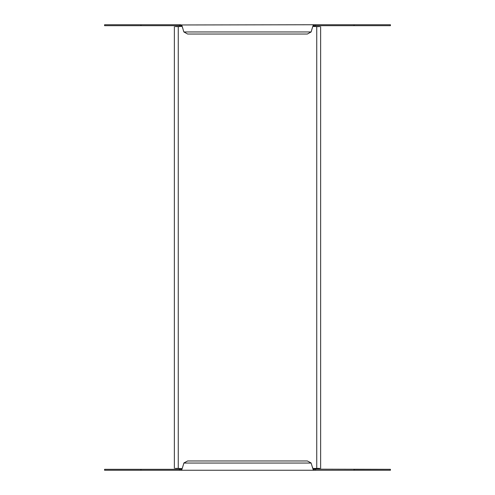 <?xml version="1.0" encoding="UTF-8"?>
<svg xmlns="http://www.w3.org/2000/svg" width="495" height="495" viewBox="0 0 495 495"><rect width="100%" height="100%" fill="white"/><g stroke="black" fill="none" stroke-linecap="round" stroke-linejoin="round"><path stroke-width="0.74" d="M183.868 31.952L187.636 34.031L307.364 34.031L311.132 31.952L183.868 31.952L181.708 24.967L182.896 28.648M180.966 25.678L104.569 25.678L140.951 25.678L140.951 24.75L104.569 24.75L180.966 24.75L180.966 25.678L181.708 25.839M313.292 25.839L314.034 25.678L314.034 24.75L313.292 24.967L312.104 28.648L313.292 24.967M312.104 28.648L311.132 31.952M181.708 24.967L315.618 24.75L315.618 25.678L314.034 25.678M315.618 24.75L390.431 24.75L354.049 24.75L354.049 25.678L390.431 25.678L315.618 25.678M313.236 25.678L314.696 26.421L313.886 25.678M181.764 25.678L179.376 26.606L181.114 25.678M312.914 26.421L316.738 26.606L316.738 468.394L314.696 468.579L313.236 469.322M181.114 469.322L180.304 468.579L178.262 468.394L178.262 26.606L179.376 26.606M181.764 469.322L179.376 468.394M315.624 468.394L312.914 468.579M314.696 26.421L315.624 26.606M319.708 26.606L318.836 26.606M319.492 26.606L316.738 26.606M319.708 468.394L318.836 468.394M319.492 468.394L316.738 468.394M313.886 469.322L314.696 468.579M140.951 470.25L104.569 470.25L140.951 470.25L140.951 469.322L104.569 469.322L180.966 469.322L180.966 470.25L140.951 470.25M315.618 469.322L315.618 470.25L390.431 470.25L354.049 470.25L354.049 469.322L390.431 469.322L313.292 469.161L313.292 470.033L315.618 470.25L180.966 470.25L181.708 470.033L182.896 466.352L181.708 470.033M175.508 468.394L178.262 468.394M175.292 468.394L176.164 468.394M178.262 26.606L175.508 26.606M176.164 26.606L175.292 26.606M174.364 468.394L174.364 26.606M314.034 470.25L314.034 469.322M313.292 470.033L311.077 462.936L307.364 460.969L187.636 460.969L183.923 462.936L182.896 466.352M313.292 469.161L312.104 466.352M181.708 469.161L180.966 469.322M179.382 25.678L179.382 24.75M180.304 26.421L182.086 26.421M182.086 468.579L180.304 468.579M311.132 463.048L183.868 463.048M179.382 470.25L179.382 469.322M390.431 24.75L390.431 25.678M104.569 25.678L104.569 24.75M104.569 470.25L104.569 469.322M390.431 469.322L390.431 470.25M320.636 26.606L320.636 468.394"/></g></svg>
